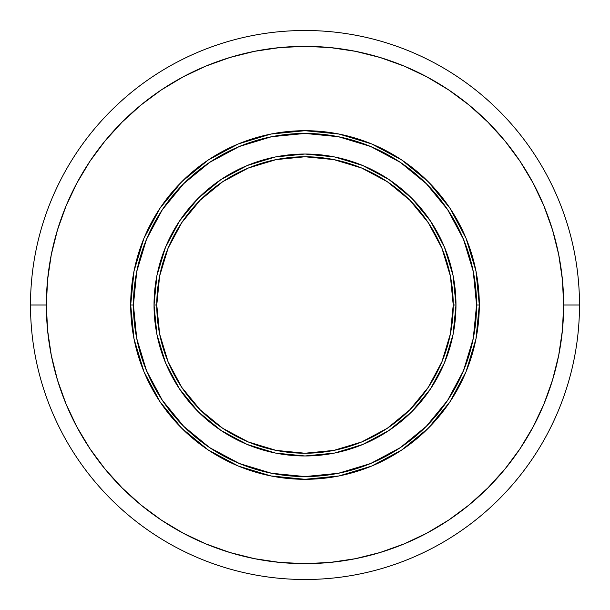 <?xml version="1.0" encoding="UTF-8"?>
<svg xmlns="http://www.w3.org/2000/svg" width="610" height="610" viewBox="0 0 610 610"><rect width="100%" height="100%" fill="white"/><g stroke="black" fill="none" stroke-linecap="round" stroke-linejoin="round"><path stroke-width="0.91" d="M455.975 305L453.23 305A148.23 148.23 0 0 1 305 453.23A148.23 148.23 0 0 1 156.77 305L154.025 305A150.975 150.975 0 0 0 305 455.975A150.975 150.975 0 0 0 455.975 305A150.975 150.975 0 0 1 305 455.975A150.975 150.975 0 0 1 154.025 305L156.923 334.455L165.516 362.775L179.47 388.875L198.242 411.758L221.125 430.53L247.225 444.484L275.545 453.077L305 455.975L334.455 453.077L362.775 444.484L388.875 430.53L411.758 411.758L430.53 388.875L444.484 362.775L453.077 334.455L455.975 305L453.077 275.545L444.484 247.225L430.53 221.125L411.758 198.242L388.875 179.47L362.775 165.516L334.455 156.923L305 154.025L275.545 156.923L247.225 165.516L221.125 179.47L198.242 198.242L179.47 221.125L165.516 247.225L156.923 275.545L154.025 305A150.975 150.975 0 0 1 305 154.025A150.975 150.975 0 0 1 455.975 305A150.975 150.975 0 0 0 305 154.025A150.975 150.975 0 0 0 154.025 305L156.77 305A148.23 148.23 0 0 1 305 156.77A148.23 148.23 0 0 1 453.23 305L455.975 305M475.96 339.007L479.308 305L476.562 305A171.562 171.562 0 0 1 305 476.562A171.562 171.562 0 0 1 133.438 305L130.692 305A174.307 174.307 0 0 0 305 479.308A174.307 174.307 0 0 0 479.308 305A174.307 174.307 0 0 1 305 479.308A174.307 174.307 0 0 1 130.692 305L134.04 339.007M579.5 305L563.655 305A258.655 258.655 0 0 1 305 563.655A258.655 258.655 0 0 1 46.345 305L30.5 305A274.5 274.5 0 0 0 305 579.5A274.5 274.5 0 0 0 579.5 305A274.5 274.5 0 0 1 305 579.5A274.5 274.5 0 0 1 30.5 305A274.5 274.5 0 0 1 305 30.5A274.5 274.5 0 0 1 579.5 305A274.5 274.5 0 0 0 305 30.5A274.5 274.5 0 0 0 30.5 305L46.345 305A258.655 258.655 0 0 1 305 46.345A258.655 258.655 0 0 1 563.655 305L579.5 305M46.345 305L47.595 279.647L51.316 254.538L57.485 229.917L66.04 206.02L76.891 183.069L89.937 161.299L105.057 140.91L122.107 122.107L140.91 105.057L161.299 89.937L183.069 76.891L206.02 66.04L229.917 57.485L254.538 51.316L279.647 47.595L305 46.345L330.353 47.595L355.462 51.316L380.083 57.485L403.98 66.04L426.931 76.891L448.701 89.937L469.09 105.057L487.893 122.107L504.943 140.91L520.063 161.299L533.109 183.069L543.96 206.02L552.515 229.917L558.684 254.538L562.405 279.647L563.655 305L562.405 330.353L558.684 355.462L552.515 380.083L543.96 403.98L533.109 426.931L520.063 448.701L504.943 469.09L487.893 487.893L469.09 504.943L448.701 520.063L426.931 533.109L403.98 543.96L380.083 552.515L355.462 558.684L330.353 562.405L305 563.655L279.647 562.405L254.538 558.684L229.917 552.515L206.02 543.96L183.069 533.109L161.299 520.063L140.91 504.943L122.107 487.893L105.057 469.09L89.937 448.701L76.891 426.931L66.04 403.98L57.485 380.083L51.316 355.462L47.595 330.353L46.345 305M134.04 270.992L130.692 305A174.307 174.307 0 0 1 305 130.692A174.307 174.307 0 0 1 479.308 305L475.96 270.992M475.937 270.893L466.07 238.365M466.009 238.22L449.989 208.246M449.928 208.162L428.25 181.75L401.921 160.125M401.754 160.011L371.78 143.99M371.635 143.929L339.107 134.063M339.007 134.04L305 130.692L271.099 134.025M270.893 134.063L238.365 143.929M238.22 143.99L208.246 160.011M208.162 160.072L181.75 181.75L160.125 208.079M160.011 208.246L143.99 238.22M143.929 238.365L134.063 270.893M134.063 339.107L143.929 371.635M143.99 371.78L160.011 401.754M160.072 401.837L181.75 428.25L208.079 449.875M208.246 449.989L238.22 466.009M238.365 466.07L270.893 475.937M270.992 475.96L305 479.308L338.901 475.975M339.107 475.937L371.635 466.07M371.78 466.009L401.754 449.989M401.837 449.928L428.25 428.25L449.875 401.921M449.989 401.754L466.009 371.78M466.07 371.635L475.937 339.107M479.308 305A174.307 174.307 0 0 0 305 130.692A174.307 174.307 0 0 0 130.692 305L133.438 305A171.562 171.562 0 0 1 305 133.438A171.562 171.562 0 0 1 476.562 305L479.308 305M133.438 305L136.731 271.526L146.499 239.349L162.351 209.688L183.686 183.686L209.688 162.351L239.349 146.499L271.526 136.731L305 133.438L338.474 136.731L370.651 146.499L400.312 162.351L426.314 183.686L447.649 209.688L463.501 239.349L473.268 271.526L476.562 305L473.268 338.474L463.501 370.651L447.649 400.312L426.314 426.314L400.312 447.649L370.651 463.501L338.474 473.268L305 476.562L271.526 473.268L239.349 463.501L209.688 447.649L183.686 426.314L162.351 400.312L146.499 370.651L136.731 338.474L133.438 305M156.77 305L159.622 276.078L168.055 248.278L181.75 222.65L200.187 200.187L222.65 181.75L248.278 168.055L276.078 159.622L305 156.77L333.922 159.622L361.722 168.055L387.35 181.75L409.813 200.187L428.25 222.65L441.945 248.278L450.378 276.078L453.23 305L450.378 333.922L441.945 361.722L428.25 387.35L409.813 409.813L387.35 428.25L361.722 441.945L333.922 450.378L305 453.23L276.078 450.378L248.278 441.945L222.65 428.25L200.187 409.813L181.75 387.35L168.055 361.722L159.622 333.922L156.77 305"/></g></svg>

